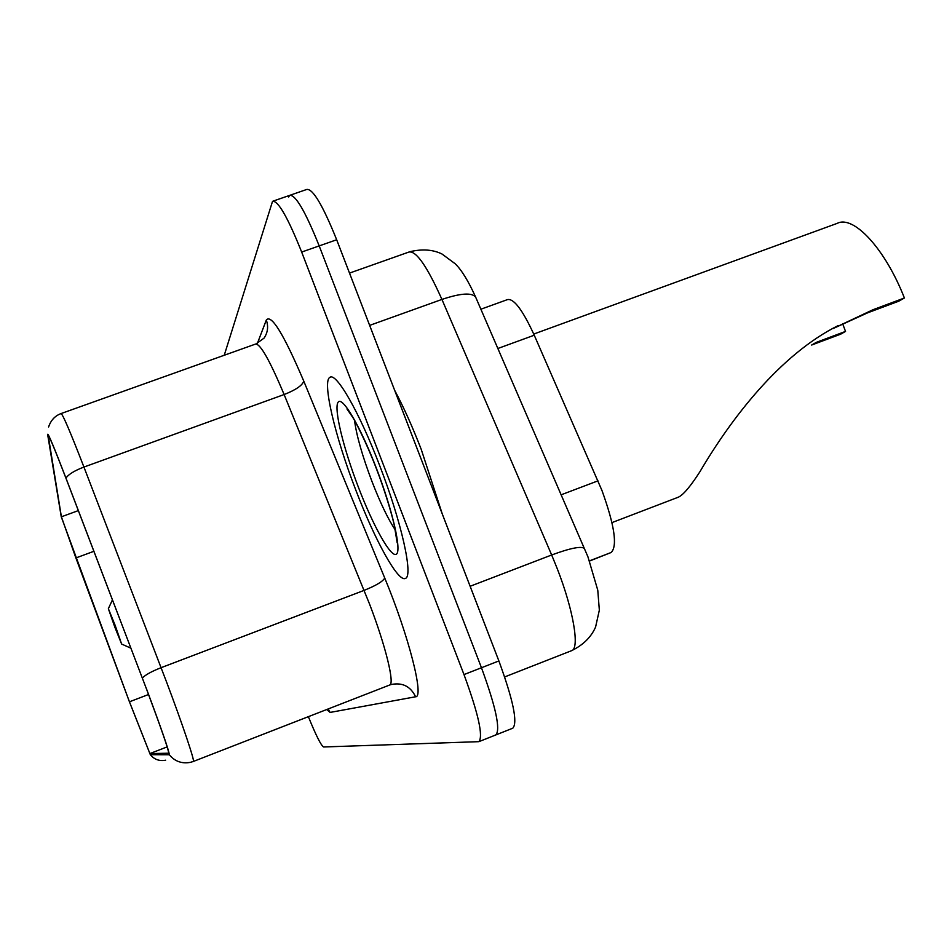 <?xml version="1.0" encoding="UTF-8"?>
<svg xmlns="http://www.w3.org/2000/svg" width="952" height="952" viewBox="0 0 952 952"><rect width="100%" height="100%" fill="white"/><g stroke="black" fill="none" stroke-linecap="round" stroke-linejoin="round"><path stroke-width="1.43" d="M480.879 309.21L507.475 299.606C513.842 298.285 522.767 310.15 534.25 335.211L601.997 490.577C614.564 525.468 617.622 546.103 611.172 552.481L589.526 561.037M496.111 734.825L512.795 728.197C517.9 722.699 513.259 700.279 498.884 660.938L336.675 239.761C322.787 205.239 312.803 188.472 306.734 189.46L290.61 195.041M495.421 734.992L495.849 734.92C500.669 729.529 495.873 707.134 481.462 667.745L319.194 245.902C305.33 211.308 295.477 194.47 289.67 195.374L288.623 197.005M379.55 465.254C359.309 412.121 336.199 371.982 329.892 377.349C321.919 381.121 335.009 436.361 355.739 489.911C374.838 540.141 397.995 582.279 405.302 578.423C413.656 576.841 401.637 522.208 379.55 465.254C359.309 412.121 336.199 371.982 329.892 377.349C321.919 381.121 335.009 436.361 355.739 489.911C374.838 540.141 397.995 582.279 405.302 578.423C413.656 576.841 401.637 522.208 379.55 465.254M146.644 689.391C161.055 727.982 168.421 749.248 168.742 753.211L149.892 753.579L129.448 701.803L75.886 557.955L61.392 516.793L48.195 435.469C49.278 436.016 55.252 450.391 66.093 478.57L146.644 689.391L65.962 478.118C53.847 446.643 47.743 432.113 47.648 434.517L61.249 516.805L129.365 701.636L150.321 754.698L169.313 754.757C169.087 750.961 161.542 729.161 146.679 689.355M479.106 741.572L495.849 734.92C500.669 729.529 495.873 707.134 481.462 667.745L319.194 245.902C305.33 211.308 295.477 194.47 289.67 195.374L273.438 200.991M308.365 716.666C316.016 735.479 321.086 745.583 323.597 746.975L478.856 741.668C483.402 736.384 478.44 714.024 463.993 674.575L301.665 252.054C287.813 217.401 278.103 200.479 272.546 201.3L224.244 355.251M442.311 514.068L421.248 449.427C412.383 426.555 403.517 406.849 394.64 390.284M842.603 323.62L845.531 331.415L840.699 334.164L811.639 345.04L816.292 342.363L845.531 331.415M904.4 298L898.783 301.189L867.593 312.839L833.012 328.583L873.008 309.721L904.4 298C885.241 248.877 853.599 214.855 837.272 223.339L533.739 334.057M611.969 522.6L678.395 497.158C683.298 494.909 690.486 486.401 699.97 471.645C731.112 418.642 779.986 354.632 838.2 325.572M114.906 627.356L121.642 644.064L115.144 625.345L108.361 608.697L114.906 627.356M561.252 494.766L597.975 480.843M589.466 560.859L611.172 552.481M497.896 348.48L534.25 335.211M409.812 251.733C422.2 248.781 432.946 249.543 442.025 254.029L455.199 263.775C461.601 269.975 468.432 281.102 475.667 297.167L587.931 556.801L597.773 590.192L599.343 610.125L595.583 627.059C591.168 637.138 583.159 645.016 571.557 650.692C579.97 648.955 573.449 609.994 557.182 568.511L551.672 554.98L470.121 586.277M336.675 239.761L301.665 252.054M498.884 660.938L463.993 674.575M584.564 548.602C581.66 545.841 570.688 547.971 551.672 554.98L441.93 299.428L369.65 325.382M475.667 297.167C471.93 292.395 460.685 293.156 441.93 299.428C427.043 266.144 416.012 250.364 408.836 252.078L349.515 273.093M257.409 343.327L266.31 320.05C271.249 313.767 283.732 334.128 303.771 381.121L384.739 578.043C408.753 635.805 424.425 697.53 415.607 696.769L330.082 712.429L328.19 708.954M330.082 712.429L326.691 709.538M48.588 426.996C50.813 420.32 54.966 415.834 61.047 413.573C62.665 414.037 70.293 431.863 83.931 467.051L166.374 681.525C182.498 724.186 195.255 762.183 193.339 761.457L389.618 685.035C395.02 684.381 385.631 645.777 369.495 603.925L284.124 394.533C269.737 360.249 260.193 343.434 255.493 344.088L61.202 413.513M142.395 678.038C145.216 674.944 151.451 671.481 161.09 667.685L364.14 590.371C375.992 585.599 382.871 581.482 384.739 578.043M303.771 381.121C302.331 385.465 295.786 389.939 284.124 394.533L83.931 467.051C74.458 470.669 68.461 474.358 65.962 478.118M150.321 754.698C154.307 759.517 159.424 761.362 165.636 760.208M193.339 761.457L190.412 762.35C181.856 763.932 174.823 761.41 169.313 754.757M389.499 685.071L391.058 684.536C402.351 682.227 410.538 686.309 415.607 696.769M256.052 343.898L264.061 338.115C267.821 332.498 268.571 326.476 266.31 320.05M61.392 516.793L78.338 510.605M75.886 557.955L93.891 551.303M129.448 701.803L148.56 694.496M149.892 753.579L167.183 746.88M354.525 420.498C356.572 435.754 362.355 456.008 371.875 481.224C380.264 502.834 388.059 519.066 395.27 529.943M358.38 487.174C373.327 526.289 390.963 557.908 396.306 554.219C401.899 551.16 392.76 510.736 376.468 468.455C360.249 426.091 342.101 395.389 338.031 402.315C333.712 408.622 343.363 448.13 358.38 487.174M873.008 309.721L867.593 312.839M571.557 650.692L504.667 676.932M330.701 377.052L329.892 377.349M376.385 468.67C385.524 492.136 392.962 518.34 394.39 525.79L397.186 542.866M376.361 468.61C366.722 443.108 354.703 419.939 352.3 416.69L346.968 408.967M121.689 644.087L130.936 648.205M108.385 608.625L112.455 599.855"/></g></svg>
